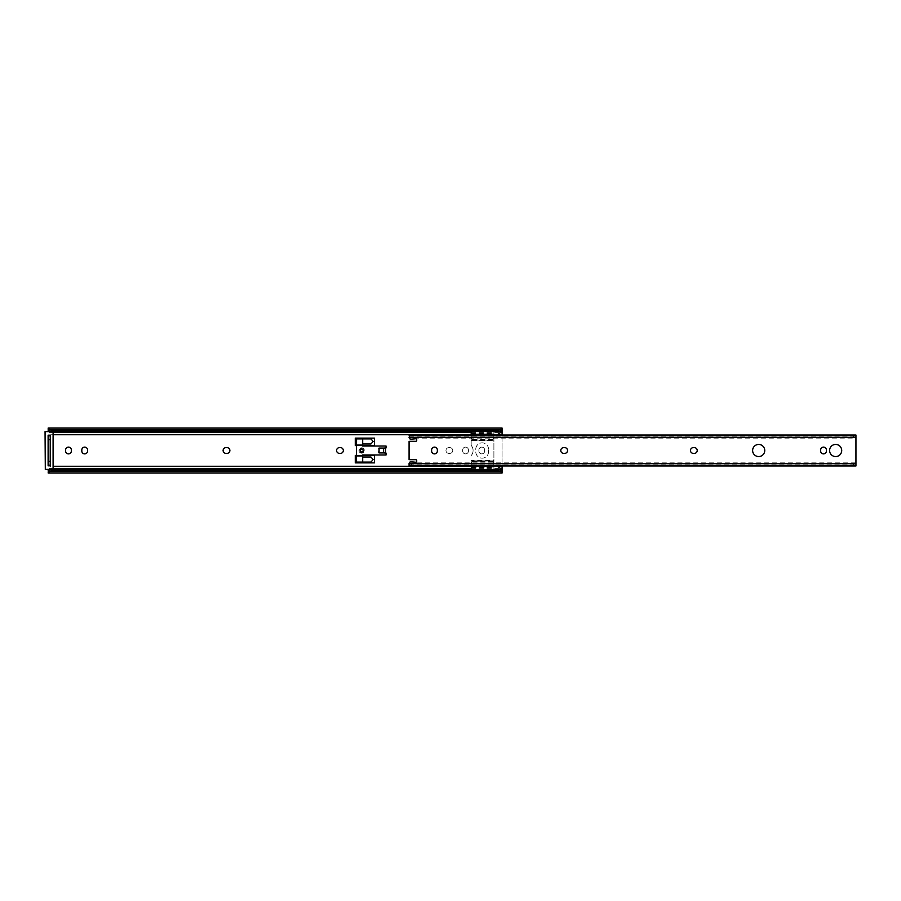 <?xml version="1.0" encoding="UTF-8"?>
<svg xmlns="http://www.w3.org/2000/svg" width="901" height="901" viewBox="0 0 901 901"><rect width="100%" height="100%" fill="white"/><g stroke="black" fill="none" stroke-linecap="round" stroke-linejoin="round"><path stroke-width="0.68" stroke-dasharray="4.5 3.38" d="M445.972 450.5A2.872 2.872 0 0 0 448.844 453.372L449.858 453.372A2.872 2.872 0 0 0 452.73 450.5A2.872 2.872 0 0 0 449.858 447.628L448.844 447.628A2.872 2.872 0 0 0 445.972 450.5A2.872 2.872 0 0 0 448.844 453.372L449.858 453.372A2.872 2.872 0 0 0 452.73 450.5A2.872 2.872 0 0 0 449.858 447.628L448.844 447.628A2.872 2.872 0 0 0 445.972 450.5M336.58 450.5A2.872 2.872 0 0 0 339.452 453.372L340.477 453.372A2.872 2.872 0 0 0 343.349 450.5A2.872 2.872 0 0 0 340.477 447.628L339.452 447.628A2.872 2.872 0 0 0 336.58 450.5M223.11 450.5A2.872 2.872 0 0 0 225.982 453.372L227.007 453.372A2.872 2.872 0 0 0 229.879 450.5A2.872 2.872 0 0 0 227.007 447.628L225.982 447.628A2.872 2.872 0 0 0 223.11 450.5M361.661 453.18A2.68 2.68 0 0 1 358.981 450.5A2.68 2.68 0 0 1 361.661 447.82A2.68 2.68 0 0 1 364.342 450.5A2.68 2.68 0 0 1 361.661 453.18A2.68 2.68 0 0 1 358.981 450.5A2.68 2.68 0 0 1 361.661 447.82A2.68 2.68 0 0 1 364.342 450.5A2.68 2.68 0 0 1 361.661 453.18M49.994 468.013L48.553 469.444L49.994 468.013M50.118 465.817A1.656 1.656 0 0 1 50.366 466.256A1.656 1.656 0 0 0 48.812 465.175L48.181 465.175L48.181 435.825L48.812 435.825A1.656 1.656 0 0 0 50.366 434.744A1.656 1.656 0 0 1 50.118 435.183M471.054 435.025L471.302 440.42L471.054 434.744L50.366 434.744L50.479 434.158L50.366 434.744L53.35 434.744M363.317 450.5A1.656 1.656 0 0 0 361.661 448.844A1.656 1.656 0 0 0 360.006 450.5A1.656 1.656 0 0 0 361.661 452.156A1.656 1.656 0 0 0 363.317 450.5A1.656 1.656 0 0 0 361.661 448.844A1.656 1.656 0 0 0 360.006 450.5A1.656 1.656 0 0 0 361.661 452.156A1.656 1.656 0 0 0 363.317 450.5M484.648 449.993A2.872 2.872 0 0 0 481.776 447.121A2.872 2.872 0 0 0 478.904 449.993L478.904 451.007A2.872 2.872 0 0 0 481.776 453.879A2.872 2.872 0 0 0 484.648 451.007L484.648 449.993A2.872 2.872 0 0 0 481.776 447.121A2.872 2.872 0 0 0 478.904 449.993L478.904 451.007A2.872 2.872 0 0 0 481.776 453.879A2.872 2.872 0 0 0 484.648 451.007L484.648 449.993M468.43 449.993A2.872 2.872 0 0 0 465.558 447.121A2.872 2.872 0 0 0 462.686 449.993L462.686 451.007A2.872 2.872 0 0 0 465.558 453.879A2.872 2.872 0 0 0 468.43 451.007L468.43 449.993A2.872 2.872 0 0 0 465.558 447.121A2.872 2.872 0 0 0 462.686 449.993L462.686 451.007A2.872 2.872 0 0 0 465.558 453.879A2.872 2.872 0 0 0 468.43 451.007L468.43 449.993M362.686 455.41L356.559 455.41M356.559 445.59L362.686 445.59M471.302 467.09L493.647 467.09L471.302 467.09L471.054 460.839L493.894 460.839L493.894 434.744L493.894 466.842L493.647 460.58L471.302 460.58L471.054 465.975M502.071 435.025L502.071 465.975M471.302 440.42L493.647 440.42L471.302 440.42M50.219 465.175L50.219 435.825M385.662 452.921L385.662 448.079L378.51 448.079L378.51 452.921L385.662 452.921L385.662 448.079L378.51 448.079L378.51 452.921L385.662 452.921L383.612 452.921L383.612 448.079L383.612 452.921L379.051 452.921L379.051 448.079L385.662 448.079M493.647 433.91L493.894 434.744L493.647 433.91L471.302 433.91L493.647 433.91M49.994 432.987L48.553 431.556L49.994 432.987M48.203 430.903L48.181 427.975M502.071 473.025L502.071 427.975M471.302 433.91L471.054 434.744M87.555 449.993A2.872 2.872 0 0 0 84.683 447.121A2.872 2.872 0 0 0 81.811 449.993L81.811 451.007A2.872 2.872 0 0 0 84.683 453.879A2.872 2.872 0 0 0 87.555 451.007L87.555 449.993M71.348 449.993A2.872 2.872 0 0 0 68.476 447.121A2.872 2.872 0 0 0 65.604 449.993L65.604 451.007A2.872 2.872 0 0 0 68.476 453.879A2.872 2.872 0 0 0 71.348 451.007L71.348 449.993M374.422 462.877L374.422 455.41L355.276 455.41L355.276 462.877L374.422 462.877M374.422 438.123L355.276 438.123L355.276 445.59L374.422 445.59L374.422 438.123M471.212 466.245L493.894 466.245L493.894 460.839L491.022 460.963A2.872 2.872 0 0 1 493.894 463.835A2.872 2.872 0 0 1 491.022 466.707L492.464 466.324A2.872 2.872 0 0 0 493.894 463.835L493.894 466.707L472.62 466.324A2.872 2.872 0 0 1 472.62 461.346L491.022 460.963L474.05 460.963A2.872 2.872 0 0 0 471.178 463.835L471.178 466.707L491.022 466.707M471.178 435.025L471.178 445.432A7.658 7.658 0 0 1 473.093 450.5A7.658 7.658 0 0 0 471.178 445.432L471.178 440.161L493.894 440.161L493.894 434.744L497.318 434.744M48.181 473.025L48.203 470.097M50.479 466.842L50.366 466.256L50.479 466.842M50.67 431.354A3.829 2.703 180 0 0 52.01 431.523L53.091 431.523M50.67 469.646A3.829 2.703 0 0 1 52.01 469.477L53.091 469.477M471.178 440.161L471.178 437.165A2.872 2.872 0 0 1 474.05 434.293L472.62 434.676A2.872 2.872 0 0 0 472.62 439.654L474.05 440.037A2.872 2.872 0 0 1 471.178 437.165L471.178 434.293L492.464 434.676A2.872 2.872 0 0 1 492.464 439.654L491.022 440.037A2.872 2.872 0 0 0 493.894 437.165L493.894 440.037L474.05 440.037L491.022 440.037M471.178 434.733L473.093 435.881L471.302 434.811L502.071 434.744M471.178 434.53L493.894 434.53M473.093 435.881L495.685 435.881L496.913 435.025M471.178 434.293L471.178 430.014L501.17 430.014L501.17 430.588M471.178 430.014L471.178 431.523M471.178 469.477L471.178 470.986L501.17 470.986L500.9 468.757L496.913 465.975M501.17 470.412L501.17 470.986M488.871 465.119L495.685 465.119M471.178 470.986L471.178 469.545L493.894 469.545L493.894 466.189L471.302 466.189L473.093 465.119L484.884 465.119M473.093 465.119L471.178 466.267M493.894 434.811L493.894 431.455L471.178 431.455M495.685 435.881L500.9 432.243L501.17 430.014M488.871 435.881L484.884 435.881M474.05 434.293L491.022 434.293A2.872 2.872 0 0 1 493.894 437.165L493.894 431.455M497.318 466.256L493.894 466.189M493.894 469.545L493.894 466.707M472.62 461.346L492.464 461.346A2.872 2.872 0 0 1 493.894 463.835L493.894 460.963M471.178 469.545L471.178 466.707M474.05 466.707A2.872 2.872 0 0 1 471.178 463.835L471.178 465.975M492.464 461.346L491.022 460.963M471.178 460.963L474.05 460.963M488.533 449.227A6.386 6.386 0 0 0 482.159 442.841A6.386 6.386 0 0 0 475.773 449.227L475.773 451.773A6.386 6.386 0 0 0 482.159 458.159A6.386 6.386 0 0 0 488.533 451.773L488.533 449.227L488.533 451.773A6.386 6.386 0 0 1 482.159 458.159A6.386 6.386 0 0 1 475.773 451.773L475.773 449.227A6.386 6.386 0 0 1 482.159 442.841A6.386 6.386 0 0 1 488.533 449.227M471.178 455.568A7.658 7.658 0 0 0 473.093 450.5A7.658 7.658 0 0 1 471.178 455.568M493.894 434.293L491.022 434.293M471.178 440.037L474.05 440.037M360.13 450.5A1.532 1.532 0 0 1 361.661 448.968A1.532 1.532 0 0 1 363.193 450.5A1.532 1.532 0 0 1 361.661 452.032A1.532 1.532 0 0 1 360.13 450.5M370.93 438.888L372.924 441.434L370.694 443.99L362.686 443.99L362.686 446.029L386.045 446.029L386.045 447.943L383.488 447.943L383.488 453.057L386.045 453.057L386.045 454.971L362.686 454.971L362.799 462.112L370.93 462.112M362.799 443.99L362.799 438.888L356.559 438.888L356.424 447.054L356.559 462.112L362.799 462.112M362.686 455.546L356.559 455.546L362.686 455.546M362.686 445.454L356.559 445.454L362.686 445.454M370.694 438.888L362.799 438.888M362.686 445.071L356.559 445.071L362.686 445.071M383.488 448.079L383.488 452.921M362.799 457.01L370.694 457.01L372.924 459.566L370.694 462.112M359.105 450.5C360.817 447.211 362.517 447.211 364.218 450.5C362.517 453.789 360.817 453.789 359.105 450.5M360.197 450.5A1.464 1.464 0 0 0 361.661 451.964A1.464 1.464 0 0 0 363.126 450.5A1.464 1.464 0 0 0 361.661 449.036A1.464 1.464 0 0 0 360.197 450.5M409.077 437.627L409.077 437.627A0.642 0.642 0 0 1 409.64 438.201L409.651 438.291A1.025 1.025 0 0 0 410.766 439.215L415.721 438.753A1.025 1.025 0 0 1 416.735 439.778L416.735 440.285A1.025 1.025 0 0 1 415.721 441.31L409.842 441.31A2.039 2.039 0 0 0 409.077 441.456L409.077 459.544A2.039 2.039 0 0 0 409.842 459.69L415.721 459.69A1.025 1.025 0 0 1 416.735 460.715L416.735 461.222A1.025 1.025 0 0 1 415.721 462.247L410.766 461.785A1.025 1.025 0 0 0 409.651 462.709L409.64 462.799A0.642 0.642 0 0 1 409.077 463.373L409.077 463.373M835.655 444.441A6.059 6.059 0 0 0 829.596 450.5A6.059 6.059 0 0 0 835.655 456.559A6.059 6.059 0 0 0 841.714 450.5A6.059 6.059 0 0 0 835.655 444.441M823.525 453.879A2.872 2.872 0 0 0 826.397 451.007L826.397 449.993A2.872 2.872 0 0 0 823.525 447.121A2.872 2.872 0 0 0 820.653 449.993L820.653 451.007A2.872 2.872 0 0 0 823.525 453.879M758.687 444.441A6.059 6.059 0 0 0 752.628 450.5A6.059 6.059 0 0 0 758.687 456.559A6.059 6.059 0 0 0 764.746 450.5A6.059 6.059 0 0 0 758.687 444.441M434.485 453.879A2.872 2.872 0 0 0 437.357 451.007L437.357 449.993A2.872 2.872 0 0 0 434.485 447.121A2.872 2.872 0 0 0 431.613 449.993L431.613 451.007A2.872 2.872 0 0 0 434.485 453.879M409.73 465.873L411.633 465.873L411.633 463.891L409.077 462.889L409.73 465.873L855.297 465.873L855.95 464.95L855.95 436.05L855.297 435.127L853.393 435.127L853.393 437.109L855.95 438.111L409.628 438.134M409.077 465.975L409.077 464.95M855.95 465.975L855.95 464.95M855.95 436.05L855.95 435.025M409.077 436.05L409.077 438.111L411.633 437.109L411.633 435.127L409.73 435.127L409.077 436.084L409.077 435.025M409.73 435.127L855.297 435.127M411.633 435.127L853.393 435.127M411.633 437.109L853.393 437.109M409.077 437.075L855.95 437.12L409.077 437.075M564.679 453.372A2.872 2.872 0 0 0 567.551 450.5A2.872 2.872 0 0 0 564.679 447.628L563.654 447.628A2.872 2.872 0 0 0 560.782 450.5A2.872 2.872 0 0 0 563.654 453.372L564.679 453.372M694.356 453.372A2.872 2.872 0 0 0 697.228 450.5A2.872 2.872 0 0 0 694.356 447.628L693.331 447.628A2.872 2.872 0 0 0 690.459 450.5A2.872 2.872 0 0 0 693.331 453.372L694.356 453.372M411.633 463.891L853.393 463.891L853.393 465.873L855.297 465.873M409.628 462.866L855.95 462.866L853.393 463.891M411.633 465.873L853.393 465.873M48.113 465.817L48.113 435.183L50.287 435.183L50.287 465.817L48.113 465.817M45.309 469.646L45.309 431.613L53.091 431.613L53.091 469.387L45.05 469.387L52.01 469.646M52.01 431.354L48.395 431.354M53.35 469.387L53.35 468.419L49.578 468.419M49.578 432.581L53.35 432.581L53.35 431.613M471.054 466.256L53.35 466.256M471.178 432.581L500.415 432.581M48.271 431.14L502.071 431.14M48.181 429.462L502.071 429.462M493.894 466.256L502.071 466.256M48.271 469.86L502.071 469.86M48.181 471.538L502.071 471.538M471.178 468.419L500.415 468.419M472.62 434.676L492.464 434.676M472.62 439.654L492.464 439.654M472.62 466.324L492.464 466.324M471.212 434.755L493.894 434.755M471.178 460.839L493.894 460.839M471.178 466.842L493.894 466.842M471.178 467.09L493.894 467.09M471.178 467.54L493.894 467.54M471.178 465.885L493.894 465.885M471.178 463.655L493.894 463.655M471.178 463.373L493.894 463.373M471.178 437.627L493.894 437.627M471.178 437.345L493.894 437.345M471.178 435.115L493.894 435.115M471.178 433.46L493.894 433.46M471.178 433.91L493.894 433.91M471.178 434.158L493.894 434.158M362.686 455.929L356.559 455.929M409.077 465.513L855.95 465.513M409.077 435.487L855.95 435.487M409.077 437.323L855.95 437.323M409.077 463.677L855.95 463.677M409.077 463.88L855.95 463.88L409.077 463.925M48.26 430.014L501.981 430.014M48.26 470.986L501.981 470.986M471.178 466.47L493.894 466.47M409.077 436.084L855.95 436.084M409.077 464.916L855.95 464.916"/><path stroke-width="1.35" d="M336.58 450.5A2.872 2.872 0 0 0 339.452 453.372L340.477 453.372A2.872 2.872 0 0 0 343.349 450.5A2.872 2.872 0 0 0 340.477 447.628L339.452 447.628A2.872 2.872 0 0 0 336.58 450.5M223.11 450.5A2.872 2.872 0 0 0 225.982 453.372L227.007 453.372A2.872 2.872 0 0 0 229.879 450.5A2.872 2.872 0 0 0 227.007 447.628L225.982 447.628A2.872 2.872 0 0 0 223.11 450.5M50.118 435.183A1.656 1.656 0 0 1 48.812 435.825L50.219 435.825L50.219 439.654L48.181 439.654L48.181 461.346L50.219 461.346L50.219 439.654M87.555 449.993A2.872 2.872 0 0 0 84.683 447.121A2.872 2.872 0 0 0 81.811 449.993L81.811 451.007A2.872 2.872 0 0 0 84.683 453.879A2.872 2.872 0 0 0 87.555 451.007L87.555 449.993M71.348 449.993A2.872 2.872 0 0 0 68.476 447.121A2.872 2.872 0 0 0 65.604 449.993L65.604 451.007A2.872 2.872 0 0 0 68.476 453.879A2.872 2.872 0 0 0 71.348 451.007L71.348 449.993M356.559 455.41L355.276 455.41L355.276 462.877L374.422 462.877L374.422 455.41L362.686 455.41M362.686 445.59L374.422 445.59L374.422 438.123L355.276 438.123L355.276 445.59L356.559 445.59M50.67 431.354A3.829 2.703 180 0 1 49.566 430.903L48.181 430.453L48.181 428.043L49.566 429.462A3.829 2.703 0 0 0 52.01 430.081L498.242 430.081A3.829 2.703 0 0 0 500.674 429.462L502.071 428.043L502.071 435.025M502.071 465.975L502.071 473.025L48.181 473.025L48.26 470.986M471.302 433.91L471.054 435.025M50.118 465.817A1.656 1.656 0 0 0 48.812 465.175L50.219 465.175L48.181 465.175L48.181 461.346M471.054 465.975L471.302 467.09M48.26 430.014L48.553 431.556M53.091 431.523L498.242 431.523A3.829 2.703 180 0 0 500.674 430.903L501.981 430.014M53.091 469.477L498.242 469.477A3.829 2.703 0 0 1 500.674 470.097L501.981 470.986M48.553 469.444L48.181 470.547L49.566 470.097A3.829 2.703 0 0 1 50.67 469.646M48.181 439.654L48.181 435.825L50.219 435.825M502.071 428.043L48.181 428.043M52.01 469.477L52.01 470.919A3.829 2.703 180 0 0 49.566 471.538L48.181 472.957M502.071 472.957L500.674 471.538A3.829 2.703 180 0 0 498.242 470.919L498.242 469.477M52.01 470.919L498.242 470.919M50.219 461.346L50.219 465.175M383.612 448.079L385.662 448.079L385.662 452.921L383.612 452.921L383.612 448.079L379.051 448.079L379.051 452.921L383.612 452.921M496.913 435.025L500.9 432.243M501.17 430.588L501.17 431.725M471.178 431.523L471.178 435.025M471.662 465.975L471.178 469.477M501.17 469.275L501.17 470.412M500.9 468.757L496.913 465.975M363.193 450.5A1.532 1.532 0 0 0 361.661 448.968A1.532 1.532 0 0 0 360.13 450.5A1.532 1.532 0 0 0 361.661 452.032A1.532 1.532 0 0 0 363.193 450.5M383.488 452.921L386.045 453.057L386.045 454.971L362.686 454.971L362.686 462.112L356.559 462.112L356.424 453.946L356.559 438.888L370.93 438.888L373.149 441.434L370.93 443.99L362.686 443.99L362.686 446.029L386.045 446.029L386.045 447.943L383.488 448.079M362.686 457.01L370.93 457.01L373.149 459.566L370.93 462.112L362.686 462.112M362.686 438.888L362.686 443.99M362.686 445.071L356.559 445.071M362.686 455.929L356.559 455.929L362.686 455.929M360.197 450.5A1.464 1.464 0 0 0 361.661 451.964A1.464 1.464 0 0 0 363.126 450.5A1.464 1.464 0 0 0 361.661 449.036A1.464 1.464 0 0 0 360.197 450.5M409.077 437.627A0.642 0.642 0 0 1 409.64 438.201L409.651 438.291A1.025 1.025 0 0 0 410.766 439.215L415.721 438.753A1.025 1.025 0 0 1 416.735 439.778L416.735 440.285A1.025 1.025 0 0 1 415.721 441.31L409.842 441.31A2.039 2.039 0 0 0 409.077 441.456L409.077 459.544A2.039 2.039 0 0 0 409.842 459.69L415.721 459.69A1.025 1.025 0 0 1 416.735 460.715L416.735 461.222A1.025 1.025 0 0 1 415.721 462.247L410.766 461.785A1.025 1.025 0 0 0 409.651 462.709L409.64 462.799A0.642 0.642 0 0 1 409.077 463.373L409.077 465.975L855.95 465.975L855.95 435.025L409.077 435.025L409.628 438.134M835.655 444.441A6.059 6.059 0 0 0 829.596 450.5A6.059 6.059 0 0 0 835.655 456.559A6.059 6.059 0 0 0 841.714 450.5A6.059 6.059 0 0 0 835.655 444.441M823.525 453.879A2.872 2.872 0 0 0 826.397 451.007L826.397 449.993A2.872 2.872 0 0 0 823.525 447.121A2.872 2.872 0 0 0 820.653 449.993L820.653 451.007A2.872 2.872 0 0 0 823.525 453.879M758.687 444.441A6.059 6.059 0 0 0 752.628 450.5A6.059 6.059 0 0 0 758.687 456.559A6.059 6.059 0 0 0 764.746 450.5A6.059 6.059 0 0 0 758.687 444.441M434.485 453.879A2.872 2.872 0 0 0 437.357 451.007L437.357 449.993A2.872 2.872 0 0 0 434.485 447.121A2.872 2.872 0 0 0 431.613 449.993L431.613 451.007A2.872 2.872 0 0 0 434.485 453.879M564.679 453.372A2.872 2.872 0 0 0 567.551 450.5A2.872 2.872 0 0 0 564.679 447.628L563.654 447.628A2.872 2.872 0 0 0 560.782 450.5A2.872 2.872 0 0 0 563.654 453.372L564.679 453.372M694.356 453.372A2.872 2.872 0 0 0 697.228 450.5A2.872 2.872 0 0 0 694.356 447.628L693.331 447.628A2.872 2.872 0 0 0 690.459 450.5A2.872 2.872 0 0 0 693.331 453.372L694.356 453.372M50.287 465.817L48.113 465.817L48.113 435.183L50.287 435.183L50.287 465.817M52.01 469.646L45.309 469.387L53.091 469.387L53.091 431.613L45.309 431.613L45.309 469.387L45.05 431.613L45.309 469.646M48.395 431.354L52.01 431.354M471.178 468.419L53.35 468.419L53.35 432.581L471.178 432.581M53.091 431.354L53.328 469.477M497.318 466.256L502.071 466.256M497.318 434.744L502.071 434.744M53.35 434.744L471.054 434.744M53.35 466.256L471.054 466.256M500.415 432.581L502.071 432.581M48.203 430.903L49.566 430.903M501.17 430.903L502.071 430.903M48.203 470.097L49.566 470.097M501.17 470.097L502.071 470.097M500.415 468.419L502.071 468.419M52.01 430.081L52.01 431.523M498.242 431.523L498.242 430.081M49.566 429.462L500.674 429.462M49.566 471.538L500.674 471.538M362.686 445.454L356.559 445.454M362.686 455.546L356.559 455.546M409.077 463.677L855.95 463.677M409.077 437.323L855.95 437.323"/></g></svg>
